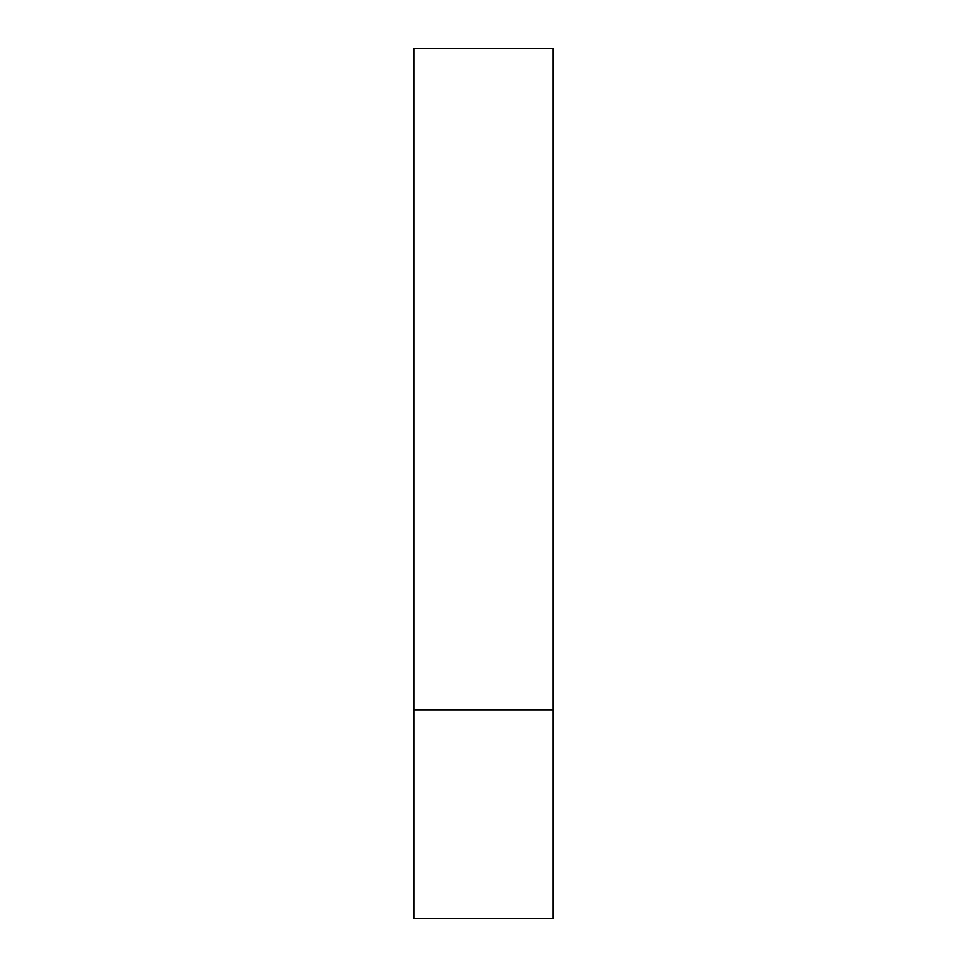 <?xml version="1.0" encoding="UTF-8"?>
<svg xmlns="http://www.w3.org/2000/svg" width="967" height="967" viewBox="0 0 967 967"><rect width="100%" height="100%" fill="white"/><g stroke="black" fill="none" stroke-linecap="round" stroke-linejoin="round"><path stroke-width="1.45" d="M553.124 709.778L413.876 709.778L553.124 709.778L553.124 48.35L413.876 48.35L413.876 918.65L553.124 918.65L553.124 709.778"/></g></svg>
